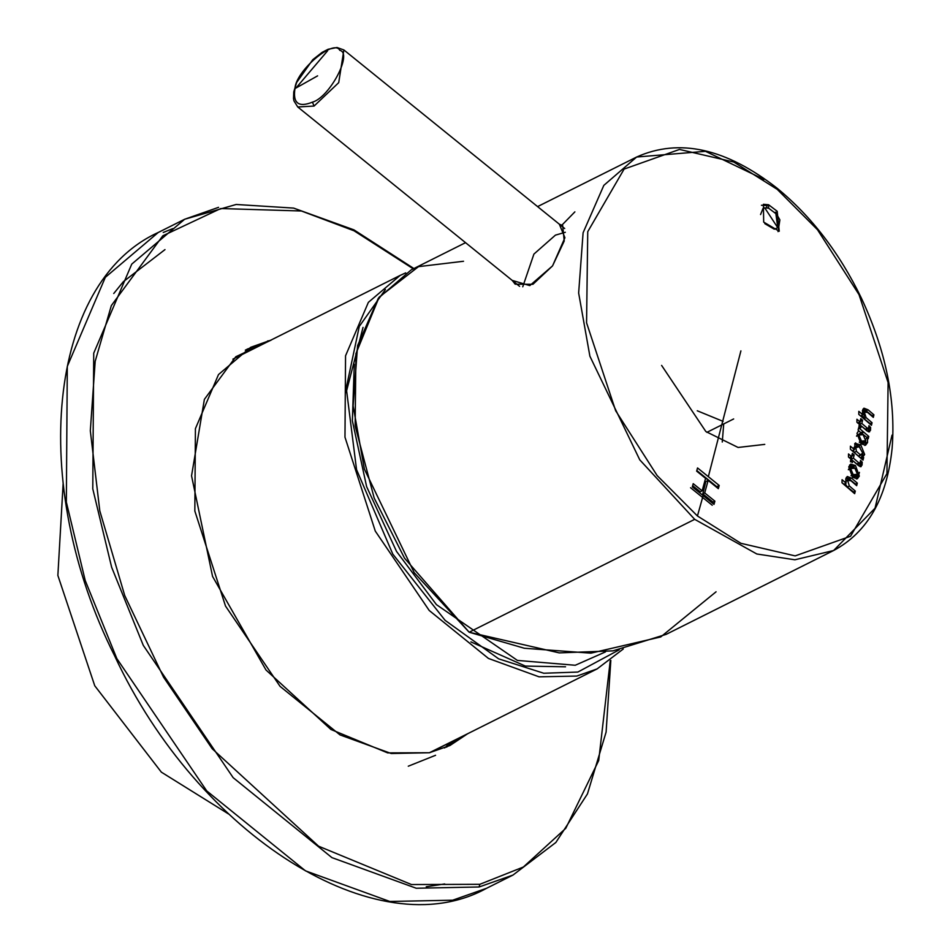 <?xml version="1.0" encoding="UTF-8"?>
<svg xmlns="http://www.w3.org/2000/svg" width="950" height="950" viewBox="0 0 950 950"><rect width="100%" height="100%" fill="white"/><g stroke="black" fill="none" stroke-linecap="round" stroke-linejoin="round"><path stroke-width="1.43" d="M354.279 364.206L352.367 420.803L366.629 486.661L396.53 551.416L436.442 604.639L517.429 660.428L575.249 665.261L605.494 651.89L575.249 665.261L517.429 660.428L436.442 604.639L396.53 551.416L366.629 486.661L352.367 420.803L354.279 364.206M63.127 483.752L57.867 575.451L94.751 685.769L161.346 772.148L228.38 813.877L161.346 772.148L94.751 685.769L57.867 575.451L63.127 483.752M429.875 752.637L597.099 668.919L576.769 676.068L539.054 676.828L488.454 658.445L429.21 610.482L375.286 531.097L344.981 437.202L345.551 355.787L368.374 302.337L400.116 275.429L405.721 272.876L400.116 275.429L368.374 302.337L345.551 355.787L344.981 437.202L375.286 531.097L429.21 610.482L488.454 658.445L539.054 676.828L576.769 676.068L597.099 668.919L623.271 648.992M385.391 289.56L359.29 326.384L346.251 387.861L356.547 469.621L392.801 554.099L445.111 620.35L498.655 658.849L543.756 673.241L577.861 672.054L619.258 649.788L577.861 672.054L543.756 673.241L498.655 658.849L445.111 620.35L392.801 554.099L356.547 469.621L346.251 387.861L359.29 326.384L385.391 289.56M363.031 327.394L346.133 392.635M470.915 641.903L525.374 666.081L565.547 666.805M263.744 343.698L247.178 349.161L263.744 343.698M446.429 747.175L460.726 737.188L446.429 747.175M269.824 340.658L267.615 340.955M248.247 348.697L256.607 347.272L248.247 348.697L245.314 350.17L248.247 348.697M453.589 740.762L447.414 746.617L453.589 740.762M435.575 755.286L408.286 766.199M245.492 350.134L253.662 348.745L245.492 350.134M450.644 742.235L444.636 747.947L450.644 742.235M113.751 293.502L123.346 281.687L164.979 249.612M426.241 886.754L444.683 883.951M610.826 660.381L606.1 732.117L587.456 793.915L555.869 842.46L512.976 875.069L479.097 886.979L416.231 888.238L331.906 857.613L233.166 777.682L143.284 645.371L111.649 567.269L92.779 488.858L93.729 353.174L131.753 264.1L184.668 219.248L218.559 207.338L184.668 219.248L131.753 264.1L93.729 353.174L92.779 488.858L111.649 567.269L143.284 645.371L233.166 777.682L331.906 857.613L416.231 888.238L479.097 886.979L512.976 875.069L486.543 888.297L452.663 900.208L486.543 888.297C377.53 948.551 198.277 835.822 114.677 655.951C27.883 483.657 47.939 282.506 158.246 232.477L105.331 277.329L67.296 366.403L66.346 502.099L85.215 580.497L116.85 658.599L206.732 790.911L305.473 870.841L389.797 901.467L452.663 900.208L389.797 901.467L305.473 870.841L206.732 790.911L116.85 658.599L85.215 580.497L66.346 502.099L67.296 366.403L105.331 277.329L158.246 232.477L184.668 219.248L236.17 204.476L293.621 208.098L353.923 229.852L413.891 268.529M479.821 884.307L523.367 867.018L565.773 828.317L598.702 760.534L610.232 660.82L598.702 760.534L565.773 828.317L523.367 867.018L479.821 884.307L411.481 884.545L318.582 846.201L212.23 748.778L163.566 677.207L124.735 595.555L99.798 510.863L90.321 430.766L95.19 361.261L111.34 305.591L162.794 235.814L220.768 208.537L162.794 235.814L111.34 305.591L95.19 361.261L90.321 430.766L99.798 510.863L124.735 595.555L163.566 677.207L212.23 748.778L318.582 846.201L411.481 884.545L479.821 884.307L479.097 886.979L479.821 884.307M413.286 268.838L354.065 230.803L301.411 210.995L220.768 208.537L301.411 210.995L354.065 230.803L413.286 268.838M270.714 340.207L250.634 347.332L218.5 374.561L195.415 428.652L194.833 511.029L225.506 606.053L280.072 686.375L340.017 734.908L391.222 753.504L429.388 752.744L449.956 745.512L467.697 733.697L429.388 752.744L387.659 752.887L330.933 729.481L265.988 669.988L212.562 576.424L191.544 475.796L204.381 399.368L235.802 356.749L271.201 340.1M172.829 228.594L163.246 232.465M294.963 88.587C292.719 103.17 298.538 107.694 312.431 102.161C329.591 97.446 352.973 53.164 339.803 50.338C333.961 38.38 295.628 71.06 294.963 88.587L317.597 75.858L294.963 88.587C295.628 71.06 333.961 38.38 339.803 50.338C352.973 53.164 329.591 97.446 312.431 102.161C298.538 107.694 292.719 103.17 294.963 88.587M522.749 286.805L533.912 254.089L555.429 235.137L565.333 232.287M564.68 228.511L343.864 49.946L338.711 82.662L314.07 106.056L297.754 106.982L314.07 106.056L338.711 82.662L343.864 49.946L337.001 47.5L328.118 49.269L322.109 52.369L312.764 59.708L296.614 82.531L293.764 91.889L293.514 98.622L293.942 100.854L297.754 106.982L519.591 286.366M296.139 87.851L327.548 50.873L296.139 87.851M312.431 102.161L314.07 106.056L312.431 102.161M864.084 414.307L864.322 418.499M697.443 515.981L740.917 543.317L795.174 555.893L850.547 536.251L886.932 473.634L888.107 382.553L859.002 294.595L817.523 229.757L777.231 189.359L733.756 162.023L679.499 149.435L624.114 169.076L587.741 231.705L586.566 322.786L615.659 410.744L657.151 475.582L697.443 515.981L703.143 495.567L692.336 486.851L693.215 483.657L702.133 490.841L705.577 478.337L696.659 471.141L697.538 467.946L708.344 476.662L740.905 350.883L708.344 476.662L719.197 485.462L718.331 488.668L708.154 480.403L704.71 492.919L714.887 501.173L713.996 504.367L703.143 495.567L697.443 515.981L657.151 475.582L615.659 410.744L586.566 322.786L587.741 231.705L624.114 169.076L679.499 149.435L733.756 162.023L777.231 189.359L817.523 229.757L859.002 294.595L888.107 382.553L886.932 473.634L850.547 536.251L795.174 555.893L740.917 543.317L697.443 515.981M864.322 412.122L862.149 413.202L864.322 412.122L867.564 412.419L873.323 417.383L873.917 414.829L872.136 415.72L866.068 410.804L868.086 409.794L866.068 410.804L862.944 409.141L872.136 415.72L873.917 414.829L873.323 417.383L867.564 412.419L864.322 412.122L866.103 417.608L872.053 422.738L871.447 425.291L858.8 414.402L858.812 411.338L862.849 414.806L862.434 410.519L868.086 409.794L873.917 414.829L868.086 409.794L863.918 408.191L862.434 410.519L862.849 414.806L858.812 411.338L858.8 414.402L871.447 425.291L872.053 422.738L866.103 417.608L864.322 412.122L864.999 411.326M868.894 427.904L865.319 429.198L859.572 424.555L865.319 429.198L867.35 428.189L861.828 423.427L859.572 424.555L860.166 421.159L862.588 420.209L860.367 421.325L859.572 424.555L861.828 423.427L862.588 420.209L860.771 418.641L862.588 420.209L861.828 423.427L867.35 428.189L868.894 427.904L868.929 425.659L870.627 427.476L870.485 430.386L867.101 430.991L861.222 425.933L860.783 427.797L858.954 426.229L859.394 424.365L856.936 422.251L856.924 419.235L859.999 421.859L860.771 418.641L859.999 421.859L856.924 419.235L856.936 422.251L859.394 424.365L858.954 426.229L860.783 427.797L861.222 425.933L867.101 430.991L869.547 431.882L870.627 427.476L868.929 425.659L868.526 428.64M768.609 208.169L775.877 213.655L777.207 211.28L768.574 204.749L768.609 208.169L768.574 204.749L763.396 204.286L763.681 222.098L779.238 231.242L777.207 211.28L775.877 213.655L777.777 227.715L764.714 207.812L768.609 208.169M860.462 462.626L856.829 463.968L851.081 459.313L856.829 463.968L858.919 462.923L853.385 458.161L851.081 459.313L851.722 455.952L854.193 454.919L851.877 456.083L851.081 459.313L853.385 458.161L854.193 454.919L852.364 453.352L854.193 454.919L853.385 458.161L858.919 462.923L860.462 462.626L860.522 460.382L862.22 462.199L862.054 465.12L858.646 465.738L852.768 460.679L852.304 462.555L850.476 460.988L850.939 459.111L848.481 456.997L848.492 453.957L851.568 456.594L852.364 453.352L851.568 456.594L848.492 453.957L848.481 456.997L850.939 459.111L850.476 460.988L852.304 462.555L852.768 460.679L858.646 465.738L861.116 466.616L862.22 462.199L860.522 460.382L860.082 463.374M859.334 476.069L852.613 477.292L848.754 466.866L855.463 465.548L859.334 476.069L855.463 465.548L850.749 464.087L848.754 466.866L852.613 477.292L857.363 478.788L859.334 476.069L857.422 477.031L859.334 476.069M847.637 480.451L845.453 481.543L847.637 480.451L850.915 480.724L856.674 485.688L857.316 483.111L855.439 484.049L849.371 479.144L851.485 478.088L849.371 479.144L846.272 477.482L855.439 484.049L857.316 483.111L856.674 485.688L850.915 480.724L847.637 480.451L849.359 485.961L855.309 491.091L854.656 493.668L842.009 482.79L842.068 479.691L846.106 483.158L845.749 478.836L851.485 478.088L857.316 483.111L851.485 478.088L847.269 476.496L845.749 478.836L846.106 483.158L842.068 479.691L842.009 482.79L854.656 493.668L855.309 491.091L849.359 485.961L847.637 480.451L848.35 479.631M862.707 456.76L864.666 454.48L860.795 444.897L858.61 445.989L854.632 443.923L858.61 445.989L860.795 444.897L855.024 443.365L854.454 449.647L852.091 450.834L854.454 449.647L850.404 446.179L850.369 449.219L863.028 460.121L863.657 457.579L862.707 456.76L860.676 457.769L864.666 454.48L862.695 455.466L862.814 452.948L862.695 455.466L860.676 457.769L862.707 456.76L863.657 457.579L863.028 460.121L850.369 449.219L850.404 446.179L854.454 449.647L855.024 443.365L860.795 444.897L864.666 454.48L863.063 456.641M858.8 430.623L858.099 430.017L858.658 427.749L868.775 436.454L868.229 438.746L867.481 438.104L867.576 442.522L860.902 443.709L856.995 433.319L858.8 430.623L856.995 433.319L860.902 443.709L865.521 445.265L867.576 442.522L865.616 443.496L864.702 445.419L865.616 443.496L867.576 442.522L867.481 438.104L865.498 439.102L867.481 438.104L868.229 438.746L868.775 436.454L866.839 437.428L866.554 438.567L866.839 437.428L868.775 436.454L863.847 432.202L861.697 433.283L866.839 437.428L861.697 433.283L863.847 432.202L863.134 431.597L860.961 432.678L861.697 433.283L860.961 432.678L863.134 431.597L858.658 427.749L858.099 430.017L858.8 430.623M465.559 242.666L411.136 269.919L378.326 298.264L357.58 345.646L353.139 405.899L364.372 469.098L414.236 572.719L469.169 632.225L694.688 519.341L639.754 459.836L589.891 356.202L578.645 293.016L583.098 232.75L603.832 185.369L636.643 157.023L705.482 151.311L764.026 179.419M892.026 435.124L875.045 508.191L833.625 550.513L794.901 559.788L756.829 553.992L694.688 519.341L469.169 632.225L559.265 652.887L612.976 650.857L666.14 634.363L833.625 550.513C867.528 532.38 887.027 498.263 892.133 448.151C895.898 399.95 885.602 349.861 861.246 297.849C839.479 252.938 811.383 216.351 776.981 188.124L775.58 188.207M559.348 224.2L564.918 237.726L552.556 265.881L529.803 285.606L512.204 280.392L515.232 284.192L532.926 284.299L552.556 265.881L564.229 241.003L562.673 225.53L559.348 224.2M514.876 282.554L514.639 283.67M716.074 591.791L660.737 636.939L590.912 653.161L524.364 648.256L469.169 632.225L404.51 558.149L374.181 498.049L355.146 425.956L355.906 353.709L379.109 297.196L418.522 266.641L463.529 261.262M574.881 211.862L561.984 225.055M723.722 423.926L722.261 442.035L723.722 423.926M723.104 421.384L697.276 410.78M764.762 444.386L738.102 447.462L705.862 431.549L661.616 365.418M863.716 409.355L863.918 411.861M863.954 412.454L864.037 413.499M862.742 455.442L862.137 459.349M861.745 461.688L860.748 466.723M859.429 472.352L858.278 476.603M777.231 189.359L776.981 188.124L777.231 189.359M537.593 206.601L636.643 157.023L603.832 185.369L583.098 232.75L578.645 293.016L589.891 356.202L639.754 459.836L694.688 519.341L756.829 553.992L794.901 559.788L833.625 550.513M775.461 212.147L779.879 219.889L778.026 231.61L779.879 219.889L775.461 212.147M761.449 205.259L766.828 205.627L768.574 204.749L766.828 205.627L766.781 207.587L766.828 205.627L761.449 205.259M762.898 208.727L760.558 214.558L762.898 208.727M774.286 229.199L764.774 223.63L774.286 229.199L777.777 227.715M856.829 463.968L858.42 463.647L856.829 463.968M860.225 463.196L862.22 462.199L860.225 463.196L860.094 466.106L862.054 465.12L859.952 466.593L860.225 463.196M850.464 461.831L852.768 460.679L850.464 461.831M849.181 457.781L851.568 456.594L849.181 457.781M696.825 470.547L716.775 486.685L719.197 485.462L697.538 467.946L696.659 471.141L705.577 478.337L702.133 490.841L693.215 483.657L692.336 486.851L713.996 504.367L714.887 501.173L704.71 492.919L708.154 480.403L718.331 488.668L719.197 485.462L716.633 487.279L696.825 470.547M705.814 481.579L708.154 480.403L705.814 481.579L702.81 493.869L704.71 492.919L702.81 493.869L713.011 502.111L714.887 501.173L713.011 502.111L712.714 503.322L713.011 502.111L702.81 493.869L705.814 481.579M712.239 505.246L690.579 487.73L712.239 505.246M692.669 485.664L700.245 491.791L702.133 490.841L700.245 491.791L692.669 485.664M849.597 465.013L853.302 466.628L855.463 465.548L853.302 466.628L855.036 468.326L849.597 465.013M857.553 473.812L856.472 478.99L857.553 473.812M855.297 475.879L851.034 475.653L853.207 474.632L850.63 468.599L848.362 469.739L851.77 467.044L854.881 468.196L857.47 474.335L856.354 475.855L853.207 474.632L851.093 475.701L854.489 476.793L856.496 475.796M851.639 467.103L848.528 469.229L850.773 468.16M850.63 468.599L853.207 474.632L857.47 474.335L854.881 468.196L850.63 468.599M846.106 480.759L848.279 479.667M845.191 483.621L847.317 486.994L849.359 485.961L847.317 486.994L853.504 491.993L855.309 491.091L853.361 492.551L847.317 486.994L845.191 483.621M842.021 482.707L843.932 484.251L846.106 483.158L843.932 484.251L842.021 482.707M863.657 457.579L861.591 458.886L863.657 457.579M855.701 442.902L855.024 443.365M858.61 445.989L860.13 447.426L858.61 445.989M859.168 446.678L862.778 453.138L860.688 455.05L856.401 451.357L855.831 447.272L856.734 445.942L859.168 446.678L853.492 448.447L855.831 447.272L856.401 451.357L854.121 452.497L856.401 451.357L860.688 455.05L858.574 456.107L862.778 453.138L859.168 446.678M856.663 445.978L853.991 447.414L855.843 447.213M853.456 450.146L854.086 452.414L853.456 450.146M860.201 455.299L858.574 456.107L855.178 453.364L858.574 456.107L861.567 454.848M861.508 454.872L860.688 455.05M860.676 457.769L861.674 458.577L860.676 457.769M865.771 440.456L865.616 443.496L865.771 440.456M858.574 430.754L860.961 432.678L858.574 430.754M865.699 440.776L864.583 442.296L861.472 441.073L859.275 442.166L861.472 441.073L858.871 435.053L856.556 436.204L860.023 433.485L863.087 434.649L865.699 440.776L863.087 434.649L858.871 435.053L861.472 441.073L865.699 440.776M863.502 442.296L859.607 442.415L862.683 443.27L864.738 442.237M859.857 433.556L856.781 435.563L858.99 434.637M865.319 429.198L866.922 428.889L865.319 429.198M868.704 428.426L870.627 427.476L868.716 428.438L868.585 431.336L870.485 430.386L868.431 431.858L868.716 428.438M858.954 427.072L861.222 425.933L858.954 427.072M857.672 423.023L859.999 421.859L857.672 423.023M862.802 412.419L864.939 411.35M861.887 415.281L864.013 418.653L866.103 417.608L864.013 418.653L870.2 423.664L872.053 422.738L870.081 424.116L864.013 418.653L861.887 415.281M859.619 415.103L860.617 415.922L862.849 414.806L860.617 415.922L859.619 415.103M232.893 359.147L400.116 275.429M733.661 418.95L706.883 432.357M776.981 188.124C725.966 148.319 679.191 137.952 636.643 157.023M762.767 208.786L764.714 207.812M857.992 464.431L860.047 463.398M866.483 429.673L868.478 428.676"/></g></svg>
